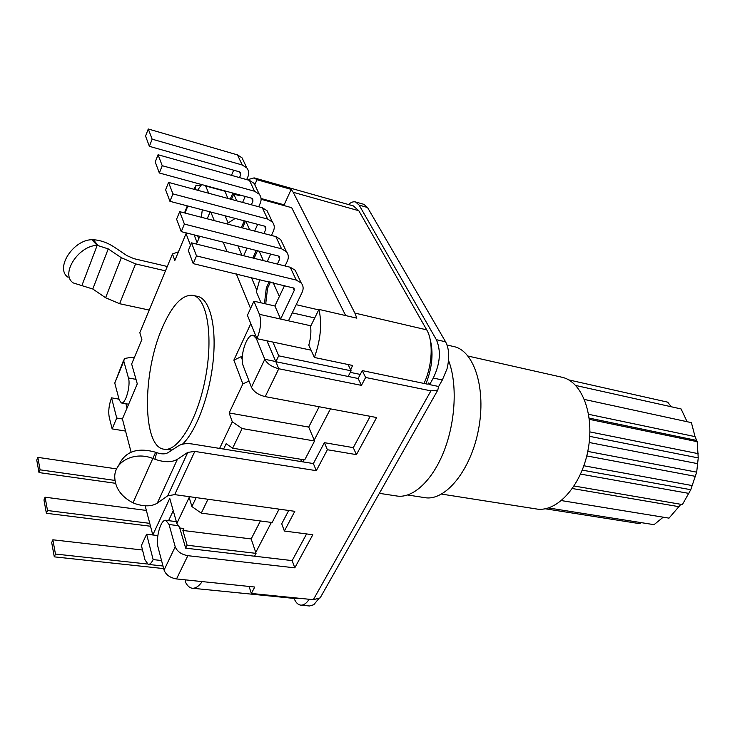 <?xml version="1.0" encoding="UTF-8"?>
<svg xmlns="http://www.w3.org/2000/svg" width="735" height="735" viewBox="0 0 735 735"><rect width="100%" height="100%" fill="white"/><g stroke="black" fill="none" stroke-linecap="round" stroke-linejoin="round"><path stroke-width="1.1" d="M575.716 385.471L681.097 408.954L687.096 421.715M568.706 379.894L667.711 402.164L671.211 406.749M641.315 522.659L639.404 523.623L545.241 508.776M663.209 517.192L654.04 524.671L548.475 507.958M680.895 504.32L669.015 518.138L561.476 500.599M678.607 506.617L572.4 488.545M584.463 399.463L691.405 422.643L695.044 436.618L697.184 441.68L698.241 457.905L696.688 472.155L690.762 489.703L682.402 504.578L574.118 486M688.824 493.387L580.558 474.093M695.687 476.409L586.769 455.921M583.866 465.76L692.379 485.596M698.241 457.905L589.746 436.369M589.194 442.488L697.543 463.638M696.174 440.32L589.204 418.096M589.351 419.345L697.184 441.68M690.762 489.703L582.239 470.124M696.688 472.155L587.77 451.409M698.176 453.642L589.92 431.914M695.044 436.618L588.634 414.31M441.625 494.095L536.366 508.96C556.671 512.69 581.119 486.248 587.908 450.748C594.955 415.293 582.221 381.447 561.953 377.239L468.03 356.052M313.386 463.564L316.316 470.676L194.812 451.409L187.792 452.374L177.411 459.283C171.898 462.517 164.392 462.499 154.883 459.246L152.825 458.456L155.673 452.264L156.702 452.641C161.415 454.267 165.154 454.285 167.938 452.696L178.43 445.879C181.894 443.747 186.58 443.131 192.478 444.032L313.386 463.564L324.374 442.672L353.278 447.633L370.219 416.322M133.017 502.823L152.825 458.456C135.001 451.171 114.733 461.029 114.733 476.666C115 487.893 121.1 496.612 133.017 502.823L135.01 503.64C144.354 506.727 151.787 506.553 157.308 503.117L167.727 495.785L174.7 494.627L294.808 511.321L284.381 531.047L281.716 523.789L288.726 510.476M179.496 527.234L185.698 548.163L292.153 560.603L306.596 533.922M266.915 340.792L275.855 361.712L358.12 378.488L362.263 370.605L427.274 384.12L428.652 383.982L428.698 382.935L429.608 384.607L433.273 378.056L442.341 379.977L438.657 386.491L437.775 390.129L430.93 390.855L365.626 377.468L361.445 385.37L278.776 368.75C271.904 366.958 267.246 363.807 264.793 359.296L256.35 338.541L253.281 335.344C246.785 333.35 239.261 356.971 243.358 366.223L251.434 387.244C253.805 391.801 258.408 394.925 265.216 396.624L376.632 417.526L356.429 454.634L327.397 449.728L316.316 470.676M149.205 310.06L119.64 303.72L105.601 297.739L92.775 289.002L73.307 282.957C60.086 274.495 78.14 245.72 97.185 245.334L108.238 248.889L121.33 257.719L135.58 263.902L165.467 270.857M309.178 599.264C306.477 603.38 303.665 605.337 300.734 605.125C297.96 604.758 295.736 602.525 294.083 598.409M442.341 379.977L447.027 368.841C449.664 357.734 449.177 348.721 445.585 341.803L436.351 339.68C441.211 350.852 440.182 363.65 433.273 378.056M436.351 339.68L359.149 205.12L367.528 207.5L363.917 204.339L355.575 201.969L359.149 205.12M348.509 204.532C351.027 202.226 353.379 201.372 355.575 201.969M425.923 383.845C432.364 367.399 433.696 352.267 429.92 338.44M292.153 560.603L294.799 567.843L187.838 555.678C181.352 554.475 177.144 551.507 175.206 546.757L169.05 524.514L165.834 520.307C160.763 519.085 155.379 538.433 158.163 547.704L164.061 570.084C165.935 574.853 170.088 577.811 176.519 578.941L254.76 587.026L251.352 593.457L313.34 599.687L320.148 597.904L321.425 595.644M358.12 378.488L361.445 385.37M136.012 379.37L128.45 377.974L123.792 361.17L124.325 358.505L131.326 357.339L134.202 357.89M123.664 360.104L114.761 383.036L119.235 400.005L121.358 402.955C125.483 404.406 130.885 385.471 128.45 377.974M195.887 189.786L195.225 188.169L195.556 185.891L200.793 185.257M187.306 205.874L184.513 212.911M167.277 266.493L133.926 258.665L126.843 255.587L113.833 246.813C107.292 242.596 100.456 240.226 93.336 239.702L91.838 239.702C72.783 240.005 54.822 268.734 68.079 277.26M284.381 531.047L312.825 534.731L294.799 567.843M81.879 285.593L97.185 245.334L91.838 239.702M318.439 599.043L313.79 604.73L309.508 605.98L300.734 605.125M429.608 384.607L438.657 386.491M362.263 370.605L365.626 377.468M445.585 341.803L367.528 207.5M353.278 447.633L356.429 454.634M324.374 442.672L327.397 449.728M249.073 586.438L251.352 593.457M407.695 495.004L424.821 497.641C445.199 501.435 470.676 470.722 478.439 429.874C486.46 389.063 474.277 350.788 453.918 346.589L447.045 345.018M379.352 493.332L396.845 496.006C412.84 498.652 432.492 480.736 444.105 450.849C455.746 421.026 457.446 383.238 448.515 360.38M118.62 465.613C124.858 451.51 137.206 447.064 155.673 452.264M202.29 209.806L201.335 217.275M175.803 521.574L176.363 521.721M348.169 376.458L351.11 370.808L348.096 364.523M256.35 338.541L256.919 338.66C260.723 329.399 261.559 321.287 259.418 314.323L253.915 301.194L247.419 315.306L256.928 338.67L272.906 342.069L278.703 355.832L351.11 370.808M278.703 355.832L275.855 361.712L278.776 368.75L265.216 396.624M254.576 556.211L256.056 553.363L251.177 538.939L182.886 530.459L187.122 545.223L256.056 553.363M187.122 545.223L185.698 548.163M257.673 224.34L254.659 231.093M247.043 248.145L243.652 255.734M271.426 235.439L273.411 231.084C274.817 227.731 274.486 224.717 272.4 222.025L267.613 219.067L172.927 193.884L168.563 182.399L262.294 207.739L267.044 210.697L272.4 222.025M263.92 233.491L265.895 229.118L265.647 226.867L264.435 226.114L169.932 201.316L165.614 189.777L168.563 182.399M268.771 214.344L267.044 210.697M169.932 201.316L172.927 193.884M252.858 258.013L256.267 250.46M257.489 250.773L254.08 258.316M227.896 198.441L224.846 190.879M231.461 175.343L233.656 170.198M149.38 146.329L152.145 139.172L148.277 128.993L145.558 136.094L149.38 146.329L239.316 171.797L240.474 172.55L240.74 174.737L239.509 177.604M232.857 193.075L230.275 199.084M231.442 199.396L233.73 194.077L239.702 195.703L239.996 195.023M246.675 179.616L247.915 176.758C249.202 173.524 248.843 170.584 246.831 167.938L242.238 164.989L152.145 139.172M243.744 161.415L242.054 157.85L237.497 154.901L148.277 128.993M270.673 254.071L267.237 261.568M259.758 279.493L256.377 291.823L261.054 302.829M264.453 303.601L266.309 287.964L269.185 281.744M277.371 264.076L279.723 259.005L279.484 256.726L278.243 255.973L181.26 231.644L176.602 219.177L179.689 211.662L275.827 236.578L280.687 239.546L286.457 251.756C288.57 254.466 288.892 257.516 287.422 260.925L285.061 265.969M181.26 231.644L184.402 224.083L281.56 248.797L286.457 251.756M282.424 243.221L280.687 239.546M184.402 224.083L179.689 211.662M266.309 287.964L267.558 288.258L265.712 303.886M270.443 282.047L267.558 288.258M245.205 196.447L242.605 202.41M235.182 218.442L227.335 223.495L227.584 224.074M241.291 227.629L244.286 220.831M251.352 204.78L252.959 201.133L252.693 198.919L251.508 198.165L159.339 172.991L155.223 161.976L158.053 154.745L249.468 180.397L254.117 183.364L259.244 194.196C261.292 196.861 261.642 199.846 260.291 203.136L258.683 206.755M255.826 186.966L254.117 183.364M159.339 172.991L162.224 165.697L254.549 191.238L259.244 194.196M162.224 165.697L158.053 154.745M245.481 221.143L242.486 227.942M191.532 242.853L188.316 250.506L193.213 263.626L294.028 288.12L294.257 290.417L280.614 319.054L288.451 320.809L302.149 292.291C303.693 288.827 303.39 285.74 301.24 283.021L296.233 280.063L196.502 255.918L191.532 242.853L290.224 267.246L295.176 270.204L301.24 283.021M259.418 314.323L280.614 319.054L274.899 305.99L284.592 285.419M296.94 273.916L295.176 270.204M193.213 263.626L196.502 255.918M261.109 199.295L291.685 207.674L345.689 315.581M205.488 185.597L208.712 193.25M237.91 245.858L241.934 255.311M225.094 215.796L228.153 222.962M250.571 308.479L236.302 273.898M227.115 251.646L223.201 242.164M214.317 220.638L210.77 212.029M251.388 277.499L256.818 290.224M145.153 505.799L152.797 534.97L157.832 535.585L152.797 534.97L169.757 498.394L176.859 523.458L189.171 497.439L191.899 506.562L201.28 513.122L207.977 499.258M187.103 233.114L186.047 233.601L174.82 260.521L172.477 253.961L139.825 332.67L141.873 339.515L131.657 364.009L137.28 383.854L122.405 418.968L131.096 452.163M253.915 301.194L274.899 305.99M292.273 312.853L314.736 317.952M273.209 282.699L279.364 296.517M233.73 194.077L236.743 200.83M245.83 221.235L249.643 229.789M259.17 251.186L263.369 260.613M223.596 449.057L226.15 443.719L232.627 448.185L304.713 459.908L314.571 440.991L308.718 427.081L229.145 412.951L232.297 421.807L219.618 448.414M201.28 513.122L272.115 522.521L279.089 509.134M186.047 233.601L190.484 245.343M197.109 242.614L194.123 234.869M197.632 235.751L198.772 238.691M196.162 497.613L191.899 506.562M250.81 323.63L233.868 360.141L242.862 383.946L229.145 412.951M210.136 211.864L207.206 218.791M199.791 236.293L196.493 244.075M163.978 449.204C177.971 452.108 197.66 419.584 205.488 377.753C213.481 335.95 207.077 298.061 193.011 295.378C182.473 294.211 172.266 304.915 162.398 327.479C142.25 372.645 142.204 446.999 163.978 449.204L172.073 450.004M182.473 444.197C196.254 431.307 209.723 395.32 213.187 360.637C216.724 325.917 209.769 299.007 197.871 296.471L193.011 295.378M182.886 530.459L183.823 528.502L180.047 528.033L176.859 523.458M242.862 383.946L249.046 381.015M242.256 359.635L241.126 356.714L242.302 356.953M233.868 360.141L241.126 356.714M152.797 534.97L146.614 534.226L153.146 559.601L161.544 560.529M173.239 510.696L168.581 520.656M255.477 335.105L255.174 335.748M122.405 418.968L116.718 418.013L111.536 397.846L119.015 399.16M125.869 403.736L127.026 408.054M260.42 520.968L251.177 538.939M319.174 406.74L308.718 427.081M296.196 304.685L318.705 309.885M197.577 190.246L201.638 184.54M146.614 534.226L141.405 545.535L145.025 559.96L148.231 564.407L162.986 566.005M153.146 559.601C151.539 562.909 149.903 564.508 148.231 564.407M116.718 418.013L112.143 428.9L109.221 417.241C108.174 411.37 108.945 404.902 111.536 397.846M172.477 253.961L178.44 251.839M232.627 448.185L242.118 428.542L232.297 421.807M112.143 428.9L125.575 431.077M301.708 459.421L300.624 461.506M242.118 428.542L314.571 440.991M272.906 342.069L311.08 350.172M330.456 408.862L314.194 440.109M254.779 184.77L256.984 179.735L291.179 189.373L293.21 192.294L354.867 313.082L356.852 318.163L318.944 309.398L310.602 326.377C311.3 332.165 310.703 338.422 308.801 345.138L314.387 357.467L352.589 365.46L350.668 369.889M291.179 189.373L284.16 204.826L261.054 198.496M283.021 204.523L281.248 204.817M303.959 459.788L302.875 461.865M271.371 522.42L255.752 552.454M202.189 581.596C198.863 586.291 195.583 588.496 192.331 588.23L296.223 598.63L299.457 598.29M423.966 383.431C432.373 366.149 433.586 341.233 426.713 329.859L358.809 210.725L353.351 205.901L254.135 177.879L256.984 179.735M116.635 468.893L37.816 457.363L40.085 469.83L114.908 480.414M40.085 469.83L39.01 472.568L115.496 483.29M37.816 457.363L36.75 460.092L39.01 472.568M146.366 510.439L45.083 497.2L47.518 510.522L149.747 523.348M47.518 510.522L46.388 513.287L150.5 526.232M45.083 497.2L43.971 499.965L46.388 513.287M147.193 563.993L55.465 554.052L52.856 539.793L142.535 550.019M55.465 554.052L54.289 556.854L163.666 568.587M52.856 539.793L51.698 542.586L54.289 556.854M185.955 579.915L185.165 581.514C187.076 585.63 189.465 587.871 192.331 588.23M318.944 309.398C322.187 323.694 320.671 339.717 314.387 357.467M247.282 179.79L254.135 177.879M135.58 263.902L119.64 303.72M428.698 382.935L428 384.185M164.061 570.084L175.206 546.757M187.838 555.678L176.519 578.941M251.434 387.244L264.793 359.296L275.515 361.482M123.792 361.17L114.761 383.036M195.225 188.169L194.692 189.465M187.857 206.02L184.963 213.031M156.702 452.641L154.883 459.246M177.411 459.283L157.308 503.117M167.727 495.785L187.792 452.374M194.812 451.409L174.7 494.627M430.93 390.855L313.34 599.687M97.939 245.325L93.336 239.702M108.238 248.889L92.775 289.002M105.601 297.739L121.33 257.719M178.421 525.69L169.05 524.514M265.895 229.118L264.526 226.141M267.613 219.067L262.294 207.739M240.74 174.737L239.399 171.825M242.238 164.989L237.497 154.901M279.723 259.005L278.335 256M281.56 248.797L275.827 236.578M252.959 201.133L251.59 198.193M254.549 191.238L249.468 180.397M294.257 290.417L292.861 287.394M296.233 280.063L290.224 267.246M205.662 185.964L224.726 191.173M288.451 320.809L310.877 325.816M350.292 372.369L360.26 374.427M426.713 329.859L354.867 313.082M293.21 192.294L358.809 210.725M194.141 189.318L195.005 187.214M320.148 597.904L437.775 390.129M128.653 404.222L121.358 402.955M253.354 335.362L255.789 335.877M165.853 520.307L175.83 521.584M242.054 157.85L246.831 167.938"/></g></svg>
